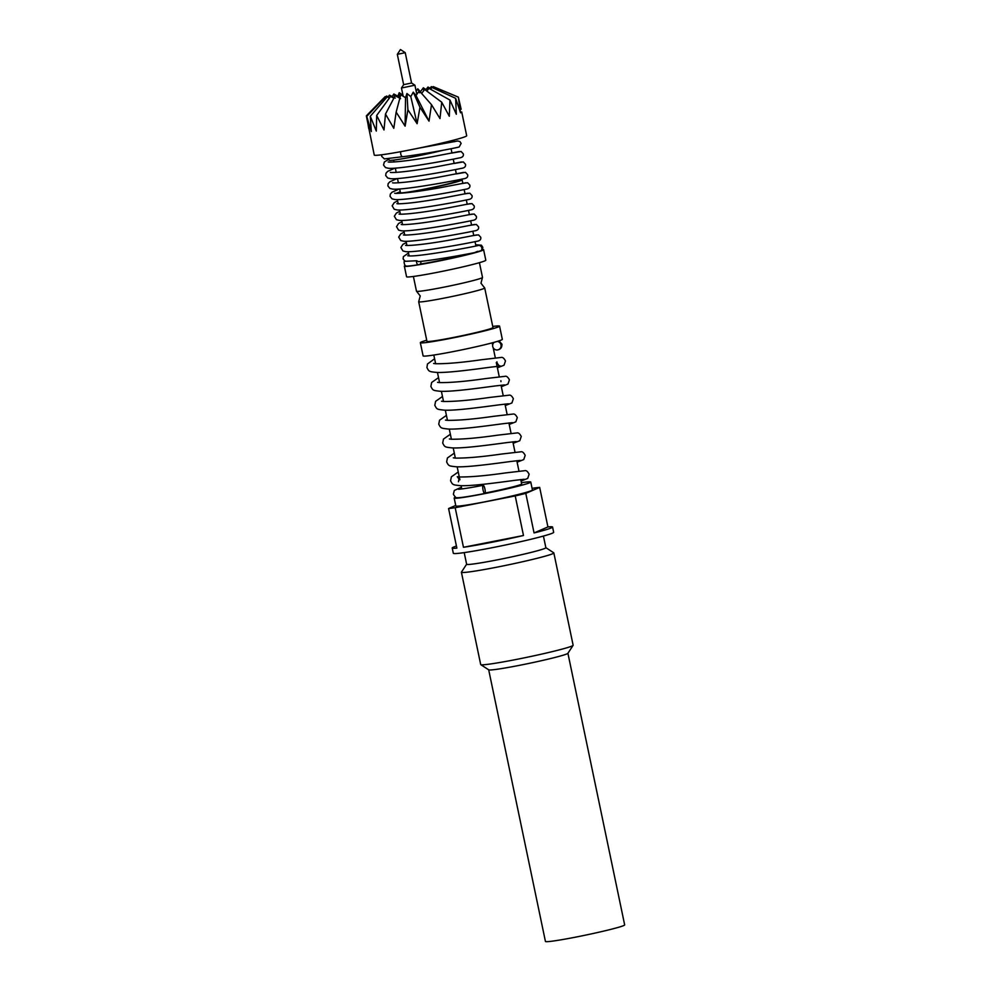 <?xml version="1.0" encoding="UTF-8"?>
<svg xmlns="http://www.w3.org/2000/svg" width="991" height="991" viewBox="0 0 991 991"><rect width="100%" height="100%" fill="white"/><g stroke="black" fill="none" stroke-linecap="round" stroke-linejoin="round"><path stroke-width="1.49" d="M381.758 154.769L381.684 156.343L384.397 158.907L402.866 156.689A3.097 1.623 -100 0 1 402.829 156.702A3.097 1.623 -100 0 1 400.773 154.101A3.097 1.623 -100 0 1 400.822 151.66M484.413 493.543L485.194 493.196A4.311 1.016 78.9 0 0 484.946 489.12A4.311 1.016 78.9 0 0 483.174 485.293A4.311 1.016 78.9 0 0 483.051 489.938A4.311 1.016 78.9 0 0 484.413 493.543A36.593 1.833 -11.8 0 1 456.913 497.68C456.071 498.027 454.894 496.875 453.37 494.199L454.324 490.446L461.422 487.188M494.187 342.304A4.311 4.187 -113.5 0 0 498.584 349.637A4.311 4.187 -113.5 0 0 497.296 341.412M413.396 276.464L416.48 291.205A33.719 1.685 -11.8 0 0 416.579 291.292A33.719 1.685 -11.8 0 0 447.015 286.535A33.719 1.685 -11.8 0 0 481.663 277.988A33.719 1.685 -11.8 0 0 482.456 277.53A33.719 1.685 -11.8 0 0 482.506 277.406L479.421 262.677M404.947 260.806C402.879 261.067 405.208 266.852 405.976 265.997A38.934 1.945 -11.8 0 0 417.979 264.795L420.444 264.151A3.097 2.143 80.9 0 0 420.766 261.488A3.097 2.143 80.9 0 0 420.741 261.376M411.575 83.009L403.647 84.669L401.454 88.013L414.919 85.201L411.562 83.009L405.232 52.672L400.451 49.55L397.317 54.332L405.232 52.684M443.398 150.174A33.719 1.685 168.2 0 1 408.354 157.73A33.719 1.685 168.2 0 1 389.116 160.195L388.819 158.82M461.707 111.933L466.687 135.73A47.209 2.354 168.2 0 1 465.497 136.547A47.209 2.354 168.2 0 1 415.477 148.823A47.209 2.354 168.2 0 1 374.251 155.042L366.336 115.848L385.127 96.66L386.329 97.539M461.149 109.233L458.35 97.13L460.542 112.801L455.637 98.32L456.318 114.275L449.964 100.054L449.307 116.244L441.738 102.222L439.992 118.586L431.506 104.687L429.016 121.137L419.961 107.276L417.112 123.714L407.908 109.815L405.108 126.154L396.152 112.119L393.799 128.297L385.499 114.039L383.988 129.97L376.679 115.452L376.307 131.085L370.287 116.257L371.303 131.555L366.757 116.381L368.714 128.533M389.649 97.688L386.552 96.04L387.679 97.143M395.273 98.097L389.525 95.136L390.479 96.548M402.953 95.173L399.212 92.696L399.361 97.068L393.848 93.996L394.728 96.573M418.945 91.345L417.756 88.794L416.208 91.321M423.764 90.726L423.355 87.79L419.614 92.807M427.517 90.231L427.976 87.047L425.523 90.131M430.391 89.14L431.333 86.626L429.66 88.732M432.547 87.716L433.178 86.564L432.373 87.642M432.745 87.815L433.401 86.849L458.35 97.13M408.503 253.015L403.399 256.607L403.114 258.874L405.009 261.327L416.641 260.744A3.097 2.143 80.9 0 0 417.979 264.795M407.747 255.777L410.001 255.951C422.451 256.211 472.521 246.994 478.096 245.533A3.097 3.01 66.5 0 1 481.118 250.636A38.934 1.945 -11.8 0 0 482.035 250.116L482.828 247.292L481.391 245.198L475.692 244.777M399.67 188.971L400.451 192.7A29.272 1.462 -11.8 0 0 426.006 188.835A29.272 1.462 -11.8 0 0 457.024 181.229A29.272 1.462 -11.8 0 0 457.755 180.721L457.607 179.99M543.427 536.057L545.868 547.713A40.47 2.019 168.2 0 1 497.333 559.853A40.47 2.019 168.2 0 1 466.637 564.263L464.197 552.606M545.855 547.664L553.758 552.817A47.209 2.354 168.2 0 1 553.845 552.928A47.209 2.354 168.2 0 1 497.222 567.1A47.209 2.354 168.2 0 1 461.41 572.241A47.209 2.354 168.2 0 1 461.447 572.104L466.625 564.213M553.845 552.928L573.132 645.24A47.209 2.354 168.2 0 1 573.095 645.376L567.88 653.329A40.47 2.019 168.2 0 1 519.371 665.357A40.47 2.019 168.2 0 1 488.749 669.854L480.771 664.651A47.209 2.354 168.2 0 1 480.697 664.552L461.41 572.241M573.095 645.376A47.209 2.354 168.2 0 1 516.509 659.411A47.209 2.354 168.2 0 1 480.771 664.651M534.062 532.947L547.924 526.939L539.661 487.374L525.787 493.382L534.062 532.947A51.259 2.564 -11.8 0 0 552.569 527.039L553.672 532.316A51.259 2.564 168.2 0 1 492.193 547.701A51.259 2.564 168.2 0 1 453.321 553.275L452.218 547.998A51.259 2.564 -11.8 0 0 456.863 548.11L448.589 508.544A51.259 2.564 168.2 0 0 455.191 507.714L463.466 547.28A51.259 2.564 -11.8 0 0 491.09 542.424A51.259 2.564 -11.8 0 0 523.483 535.499L515.221 495.934L455.191 507.714M456.43 546.053A51.259 2.564 -11.8 0 0 452.218 547.998M521.402 482.704A39.12 1.957 168.2 0 1 530.767 482.047A39.12 1.957 168.2 0 1 483.856 493.791A39.12 1.957 168.2 0 1 454.175 498.039A39.12 1.957 168.2 0 1 455.6 497.185M530.767 482.047L532.415 489.95A39.12 1.957 168.2 0 1 485.503 501.694A39.12 1.957 168.2 0 1 455.835 505.955L454.175 498.039M488.687 669.817L545.434 941.45A40.47 2.019 -11.8 0 0 576.13 937.04A40.47 2.019 -11.8 0 0 624.664 924.9L567.917 653.267M482.456 277.53L480.969 283.24L484.611 287.861A33.719 1.685 168.2 0 1 484.71 287.96A33.719 1.685 168.2 0 1 483.868 288.542A33.719 1.685 168.2 0 1 448.13 297.312A33.719 1.685 168.2 0 1 418.685 301.747A33.719 1.685 168.2 0 1 418.735 301.623L420.221 295.925L416.579 291.292M492.75 326.435A40.47 2.019 168.2 0 1 499.575 326.138A40.47 2.019 168.2 0 1 498.56 326.844A40.47 2.019 168.2 0 1 455.674 337.361A40.47 2.019 168.2 0 1 420.345 342.7A40.47 2.019 168.2 0 1 421.361 341.994A40.47 2.019 168.2 0 1 426.725 340.223M499.575 326.138L502.326 339.331A40.47 2.019 168.2 0 1 501.322 340.024A40.47 2.019 168.2 0 1 458.437 350.554A40.47 2.019 168.2 0 1 423.107 355.88L420.345 342.7M484.71 287.96L492.973 327.525A33.719 1.685 168.2 0 1 492.131 328.108A33.719 1.685 168.2 0 1 456.393 336.878A33.719 1.685 168.2 0 1 426.948 341.313L418.685 301.747M482.518 249.422A40.47 2.019 168.2 0 1 483.596 249.645A40.47 2.019 168.2 0 1 482.58 250.351A40.47 2.019 168.2 0 1 439.694 260.868A40.47 2.019 168.2 0 1 404.365 266.207A40.47 2.019 168.2 0 1 405.257 265.563M483.596 249.645L485.801 260.199A40.47 2.019 168.2 0 1 484.785 260.906A40.47 2.019 168.2 0 1 441.899 271.423A40.47 2.019 168.2 0 1 406.57 276.749L404.365 266.207M458.672 179.78A33.719 1.685 168.2 0 1 462.116 179.817A33.719 1.685 168.2 0 1 461.273 180.399A33.719 1.685 168.2 0 1 437.849 186.543A33.719 1.685 168.2 0 1 405.245 192.873M396.239 193.394A33.719 1.685 168.2 0 1 396.933 193.022A33.719 1.685 168.2 0 1 400.277 191.882M470.787 253.349A33.719 1.685 168.2 0 1 420.506 264.027M520.733 479.545L521.65 483.942A29.817 1.486 168.2 0 1 520.907 484.463A29.817 1.486 168.2 0 1 485.231 493.022M481.118 250.636L474.627 252.594L477.612 251.33M552.569 527.039A51.259 2.564 -11.8 0 0 547.924 526.939M463.466 547.28L523.483 535.499M455.724 505.447L448.589 508.544M539.661 487.374A51.259 2.564 168.2 0 0 533.059 488.191L532.093 488.39M525.787 493.382A51.259 2.564 168.2 0 1 515.221 495.934M474.231 252.68C462.586 255.034 434.07 260.175 418.375 261.636L416.641 260.744M430.59 89.264L431.977 87.468L455.637 98.32M426.811 91.098L429.004 88.372L449.964 100.054M421.621 93.427L424.693 89.512L441.738 102.222M396.152 112.119L400.773 94.702L405.53 97.713L406.942 93.501L410.794 96.635L413.259 92.163L416.022 95.508L419.317 90.813L431.506 104.687M385.499 114.039L395.174 95.718L400.575 98.642M376.679 115.452L390.553 96.461L393.873 98.196M370.287 116.257L387.196 96.87L389.376 98.059M366.757 116.381L385.35 96.945L386.515 97.651M386.626 97.539L385.127 96.66M433.178 86.564L458.04 97.007M417.756 88.794L420.419 91.767M399.212 92.696L397.837 96.251M393.848 93.996L392.188 96.536M389.525 95.136L388.088 96.858M386.552 96.04L385.672 96.982M423.355 87.79L425.944 89.611M427.976 87.047L430.119 88.162M416.022 95.508L429.016 121.137M413.259 92.163L419.961 107.276M405.53 97.713L405.108 126.154M410.794 96.635L417.112 123.714M406.942 93.501L407.908 109.815M431.333 86.626L432.695 87.22M483.174 485.293C463.912 489.059 457.656 489.405 458.486 489.207M498.584 349.637C500.876 348.993 501.991 347.184 501.966 344.199L498.993 340.879M416.839 94.368L414.919 85.201M454.151 141.688L457.681 140.97L459.96 141.577L461.125 143.41L459.18 146.953C458.796 147.349 425.833 153.902 402.829 156.702M388.906 159.204L384.347 161.979L383.517 165.063L385.524 167.578L388.361 168.259C398.679 169.449 449.245 160.17 458.932 157.99C462.363 157.594 463.813 156.206 463.305 153.84L461.1 151.487L451.97 153.048M476.758 234.904L449.456 240.144C429.537 243.613 415.316 245.396 406.793 245.495L405.579 245.359M474.578 224.474L447.275 229.726C427.356 233.182 413.136 234.966 404.613 235.078L403.399 234.929M472.397 214.056L445.095 219.296C425.176 222.764 410.955 224.548 402.445 224.647L401.219 224.511M470.217 203.638L442.927 208.878C422.996 212.347 408.775 214.118 400.265 214.229L399.039 214.081M468.049 193.208L440.747 198.46C420.816 201.916 406.607 203.7 398.085 203.799L396.871 203.663M465.869 182.79L438.567 188.03C418.648 191.498 404.427 193.282 395.905 193.381L394.691 193.245M463.689 172.372L436.387 177.612C416.468 181.068 402.247 182.852 393.737 182.963L392.51 182.815M461.509 161.942L434.219 167.194C414.288 170.65 400.067 172.434 391.556 172.533L390.33 172.397M459.329 151.524L432.039 156.764C412.107 160.232 397.887 162.016 389.376 162.115L388.15 161.967M457.161 141.094L417.855 148.328M473.748 235.499L478.517 234.867L480.722 237.221C481.242 239.587 479.78 240.974 476.349 241.37C466.662 243.563 416.096 252.829 405.777 251.64L402.941 250.958L400.872 247.515L402.941 244.331L406.322 242.584M471.567 225.068L476.337 224.449L478.542 226.803C479.062 229.169 477.6 230.544 474.169 230.953C464.482 233.133 413.916 242.399 403.597 241.209L400.76 240.54L398.692 237.097L400.76 233.901L404.142 232.167M469.387 214.651L474.169 214.019L476.374 216.372C476.882 218.738 475.42 220.126 471.989 220.522C462.314 222.715 411.736 231.981 401.417 230.792L398.593 230.11L396.511 226.679L398.58 223.483L401.974 221.749M467.219 204.233L471.989 203.601L474.194 205.955C474.701 208.321 473.252 209.708 469.808 210.104C460.134 212.285 409.568 221.563 399.249 220.374L396.412 219.692L394.331 216.249L396.412 213.053L399.794 211.318M465.039 193.802L469.808 193.183L472.013 195.524C472.534 197.89 471.072 199.278 467.641 199.686C457.953 201.867 407.388 211.133 397.069 209.943L394.232 209.274L392.163 205.831L394.232 202.635L397.614 200.9M462.859 183.385L467.628 182.753L469.833 185.106C470.353 187.472 468.892 188.86 465.46 189.256C455.773 191.449 405.208 200.715 394.889 199.525L392.052 198.844L390.045 196.342L390.343 194.075L392.052 192.217L399.2 189.008M455.426 169.572L456.343 173.921L465.46 172.335L467.653 174.689C468.173 177.055 466.711 178.43 463.28 178.838C453.605 181.019 403.027 190.297 392.709 189.108L389.872 188.426L387.865 185.912L388.162 183.645L389.872 181.787L397.019 178.591M454.151 163.478L463.28 161.905L465.485 164.258C465.993 166.624 464.531 168.012 461.1 168.408C451.425 170.601 400.847 179.867 390.541 178.677L387.704 177.996L385.697 175.494L385.982 173.227L387.692 171.369L394.839 168.16M393.638 160.096L394.034 162.016M395.322 168.136L396.214 172.434M397.49 178.553L398.394 182.852M458.437 481.725L459.019 479.025L457.26 476.696L459.18 476.968C470.279 477.105 485.677 475.767 505.36 472.942L524.784 470.688C526.233 470.267 527.683 471.443 529.132 474.231L527.707 478.43L521.055 481.044M458.251 471.989L451.376 476.832L450.571 480.784C452.726 484.946 452.614 484.81 459.886 485.627C471.208 486.346 499.588 482.344 514.862 480.338L524.177 479.26M453.321 457.817L455.228 458.09C466.34 458.226 481.737 456.888 501.421 454.064L520.832 451.809C522.294 451.388 523.744 452.577 525.193 455.352L523.744 459.576L517.104 462.178M454.299 453.122L447.424 457.966L446.631 461.917C448.774 466.067 448.675 465.931 455.934 466.761C467.257 467.467 495.649 463.466 510.922 461.459L520.238 460.394M449.381 438.951L451.289 439.224C462.401 439.36 477.798 438.022 497.47 435.198L516.893 432.943C518.355 432.522 519.804 433.699 521.254 436.474L519.804 440.71L513.165 443.299M450.36 434.244L443.485 439.087L442.692 443.039C444.835 447.189 444.736 447.065 451.995 447.882C463.317 448.601 491.697 444.6 506.971 442.593L516.286 441.515M445.43 420.073L447.35 420.345C458.461 420.481 473.847 419.143 493.53 416.319L512.954 414.065C514.403 413.643 515.865 414.833 517.302 417.607L515.853 421.832L509.225 424.433M446.421 415.378L439.546 420.221L438.74 424.173C440.896 428.323 440.797 428.186 448.056 429.016C459.378 429.722 487.758 425.721 503.032 423.714L512.347 422.649M441.49 401.206L443.411 401.479C454.51 401.615 469.907 400.277 489.591 397.453L509.002 395.198C510.464 394.777 511.913 395.954 513.363 398.729L511.913 402.965L505.274 405.554M500.963 381.622L500.876 380.73M442.469 396.499L435.594 401.343L434.801 405.294C436.957 409.444 436.845 409.32 444.104 410.138C455.426 410.856 483.819 406.855 499.092 404.848L508.408 403.771M437.551 382.328L439.459 382.6C450.571 382.737 465.968 381.399 485.652 378.574L505.063 376.32C506.525 375.899 507.974 377.088 509.424 379.863L507.974 384.087L501.335 386.688M434.591 358.754L427.468 364.019L426.923 367.55C429.066 371.699 428.967 371.575 436.226 372.393C447.548 373.111 475.928 369.11 491.202 367.104L500.517 366.026C499.452 366.199 498.287 365.109 497.024 362.756L496.937 361.864M438.53 377.633L431.655 382.464L430.862 386.428C433.005 390.578 432.906 390.442 440.165 391.272C451.487 391.978 479.867 387.976 495.141 385.97L504.469 384.904M433.6 363.462L435.52 363.734C446.631 363.87 462.017 362.533 481.7 359.708L501.124 357.454C502.586 357.033 504.035 358.209 505.472 360.984L504.035 365.221L497.395 367.81M397.341 199.612L398.221 203.812M399.522 210.03L400.401 214.229M401.702 220.46L402.581 224.66M403.882 230.878L404.749 235.078M406.05 241.296L406.929 245.508M408.23 251.726L409.11 255.926M433.81 355.038L435.631 363.734M437.452 372.443L439.57 382.613M441.391 391.309L443.51 401.479M445.331 410.187L447.461 420.357M449.27 429.053L451.4 439.224M453.221 447.932L455.34 458.102M457.161 466.798L459.886 479.817M461.1 485.677L461.781 488.935M492.18 342.849L492.676 345.227M493.184 347.68L495.314 357.862M496.293 362.545L499.253 376.741M501.025 385.189L503.205 395.607M504.964 404.055L507.144 414.486M508.903 422.934L511.083 433.352M512.855 441.8L515.023 452.23M516.794 460.679L518.974 471.097M462.116 179.817L462.884 183.471M464.147 189.541L465.052 193.889M466.327 199.971L467.232 204.319M468.508 210.389L469.412 214.737M470.675 220.82L471.592 225.168M472.856 231.237L473.772 235.585M475.036 241.655L475.94 246.003M494.732 349.327L493.555 349.464M451.078 148.724L451.983 153.085M453.246 159.142L454.163 163.503M453.816 140.103L454.175 141.775M403.647 84.669L397.317 54.332M403.176 96.251L401.454 88.013"/></g></svg>
